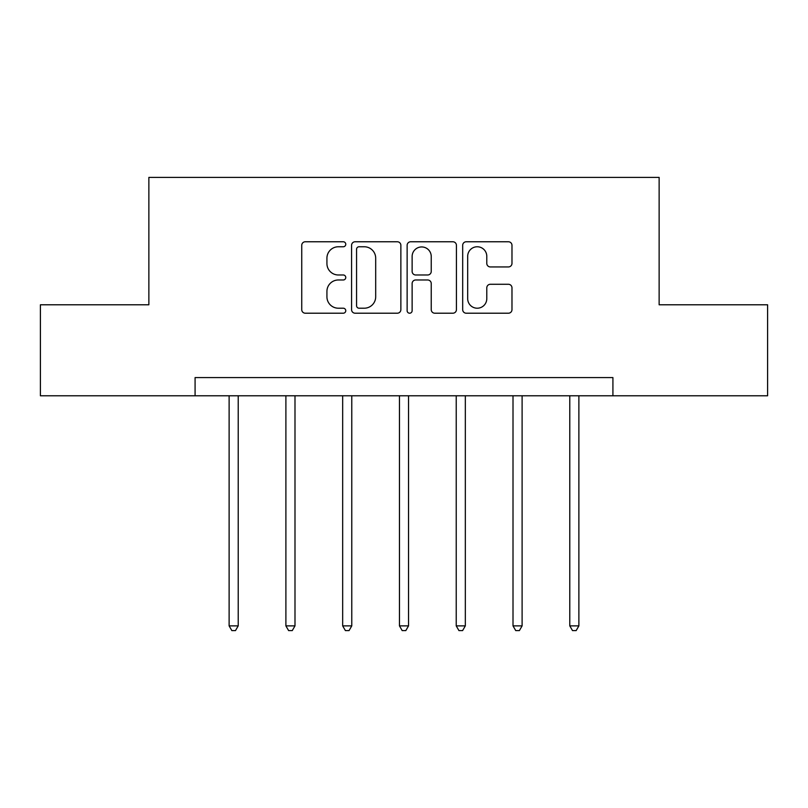 <?xml version="1.0" encoding="UTF-8"?>
<svg xmlns="http://www.w3.org/2000/svg" width="808" height="808" viewBox="0 0 808 808"><rect width="100%" height="100%" fill="white"/><g stroke="black" fill="none" stroke-linecap="round" stroke-linejoin="round"><path stroke-width="1.21" d="M345.763 244.258A2.505 2.505 0 0 0 343.269 241.764L305.313 241.764A3.575 3.575 0 0 0 301.738 245.329L301.738 309.636A3.575 3.575 0 0 0 305.313 313.211L343.269 313.211A2.505 2.505 0 0 0 345.763 310.706A2.505 2.505 0 0 0 343.269 308.212L338.35 308.212A11.433 11.433 0 0 1 326.927 296.778L326.927 291.415A11.433 11.433 0 0 1 338.35 279.982L343.269 279.982A2.505 2.505 0 0 0 345.763 277.487A2.505 2.505 0 0 0 343.269 274.983L338.35 274.983A11.433 11.433 0 0 1 326.927 263.549L326.927 258.196A11.433 11.433 0 0 1 338.35 246.763L343.269 246.763A2.505 2.505 0 0 0 345.763 244.258M508.404 266.943A3.575 3.575 0 0 0 511.979 263.378L511.979 245.329A3.575 3.575 0 0 0 508.404 241.764L466.256 241.764A3.575 3.575 0 0 0 462.681 245.329L462.681 309.636A3.575 3.575 0 0 0 466.256 313.211L508.404 313.211A3.575 3.575 0 0 0 511.979 309.636L511.979 287.85A3.575 3.575 0 0 0 508.404 284.275L490.365 284.275A3.575 3.575 0 0 0 486.79 287.85L486.79 298.657A9.555 9.555 0 0 1 477.235 308.212A9.555 9.555 0 0 1 467.68 298.657L467.68 256.318A9.555 9.555 0 0 1 477.235 246.763A9.555 9.555 0 0 1 486.79 256.318L486.79 263.378A3.575 3.575 0 0 0 490.365 266.943L508.404 266.943M195.082 395.779L40.4 395.779L40.4 304.788L148.864 304.788L148.864 177.396L659.136 177.396L659.136 304.788L767.6 304.788L767.6 395.779L612.918 395.779L612.918 377.578L195.082 377.578L195.082 395.779L612.918 395.779M400.869 245.329A3.575 3.575 0 0 0 397.304 241.764L355.146 241.764A3.575 3.575 0 0 0 351.571 245.329L351.571 309.636A3.575 3.575 0 0 0 355.146 313.211L397.304 313.211A3.575 3.575 0 0 0 400.869 309.636L400.869 245.329M410.696 241.764L452.854 241.764A3.575 3.575 0 0 1 456.429 245.329L456.429 309.636A3.575 3.575 0 0 1 452.854 313.211L434.815 313.211A3.575 3.575 0 0 1 431.24 309.636L431.24 283.558A3.575 3.575 0 0 0 427.664 279.982L415.696 279.982A3.575 3.575 0 0 0 412.131 283.558L412.131 310.706A2.505 2.505 0 0 1 409.626 313.211A2.505 2.505 0 0 1 407.131 310.706L407.131 245.329A3.575 3.575 0 0 1 410.696 241.764M359.075 246.763A2.505 2.505 0 0 0 356.57 249.268L356.57 305.707A2.505 2.505 0 0 0 359.075 308.212L364.256 308.212A11.433 11.433 0 0 0 375.69 296.778L375.69 258.196A11.433 11.433 0 0 0 364.256 246.763L359.075 246.763M431.24 256.5A9.555 9.555 0 0 0 421.685 246.945A9.555 9.555 0 0 0 412.131 256.5L412.131 271.417A3.575 3.575 0 0 0 415.696 274.983L427.664 274.983A3.575 3.575 0 0 0 431.24 271.417L431.24 256.5M229.118 395.779L229.118 625.877L238.219 625.877L238.219 395.779M238.219 625.877L235.482 630.604L231.846 630.604L229.118 625.877M285.891 395.779L285.891 625.877L294.991 625.877L294.991 395.779M294.991 625.877L292.264 630.604L288.628 630.604L285.891 625.877M342.673 395.779L342.673 625.877L351.773 625.877L351.773 395.779M351.773 625.877L349.046 630.604L345.4 630.604L342.673 625.877M399.455 395.779L399.455 625.877L408.545 625.877L408.545 395.779M408.545 625.877L405.818 630.604L402.182 630.604L399.455 625.877M456.227 395.779L456.227 625.877L465.327 625.877L465.327 395.779M465.327 625.877L462.6 630.604L458.954 630.604L456.227 625.877M513.009 395.779L513.009 625.877L522.109 625.877L522.109 395.779M522.109 625.877L519.372 630.604L515.736 630.604L513.009 625.877M569.781 395.779L569.781 625.877L578.881 625.877L578.881 395.779M578.881 625.877L576.155 630.604L572.519 630.604L569.781 625.877"/></g></svg>
